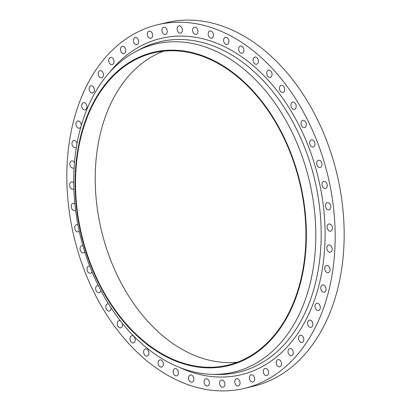 <?xml version="1.0" encoding="UTF-8"?>
<svg xmlns="http://www.w3.org/2000/svg" width="411" height="411" viewBox="0 0 411 411"><rect width="100%" height="100%" fill="white"/><g stroke="black" fill="none" stroke-linecap="round" stroke-linejoin="round"><path stroke-width="0.62" d="M311.584 139.858A3.689 2.579 -103.4 0 0 311.476 139.884A3.689 2.579 -103.4 0 0 309.807 143.994A3.689 2.579 -103.4 0 0 313.079 147.081A3.689 2.579 -103.4 0 0 313.187 147.061A3.689 2.579 -103.4 0 0 314.857 142.951A3.689 2.579 -103.4 0 0 311.584 139.858M302.948 120.377A3.689 2.579 -103.4 0 0 302.84 120.397A3.689 2.579 -103.4 0 0 301.171 124.507A3.689 2.579 -103.4 0 0 304.443 127.6A3.689 2.579 -103.4 0 0 304.546 127.58A3.689 2.579 -103.4 0 0 306.221 123.47A3.689 2.579 -103.4 0 0 302.948 120.377M292.812 102.098A3.689 2.579 -103.4 0 0 292.704 102.123A3.689 2.579 -103.4 0 0 291.034 106.233A3.689 2.579 -103.4 0 0 294.307 109.321A3.689 2.579 -103.4 0 0 294.415 109.3A3.689 2.579 -103.4 0 0 296.084 105.19A3.689 2.579 -103.4 0 0 292.812 102.098M281.33 85.293A3.689 2.579 -103.4 0 0 281.222 85.313A3.689 2.579 -103.4 0 0 279.552 89.423A3.689 2.579 -103.4 0 0 282.825 92.516A3.689 2.579 -103.4 0 0 282.927 92.49A3.689 2.579 -103.4 0 0 284.597 88.38A3.689 2.579 -103.4 0 0 281.33 85.293M268.66 70.199A3.689 2.579 -103.4 0 0 268.558 70.224A3.689 2.579 -103.4 0 0 266.883 74.334A3.689 2.579 -103.4 0 0 270.155 77.422A3.689 2.579 -103.4 0 0 270.263 77.402A3.689 2.579 -103.4 0 0 271.933 73.292A3.689 2.579 -103.4 0 0 268.66 70.199M254.995 57.047A3.689 2.579 -103.4 0 0 254.892 57.067A3.689 2.579 -103.4 0 0 253.222 61.177A3.689 2.579 -103.4 0 0 256.495 64.27A3.689 2.579 -103.4 0 0 256.598 64.244A3.689 2.579 -103.4 0 0 258.267 60.134A3.689 2.579 -103.4 0 0 254.995 57.047M240.533 46.017A3.689 2.579 -103.4 0 0 240.43 46.037A3.689 2.579 -103.4 0 0 238.76 50.152A3.689 2.579 -103.4 0 0 242.033 53.24A3.689 2.579 -103.4 0 0 242.136 53.219A3.689 2.579 -103.4 0 0 243.805 49.109A3.689 2.579 -103.4 0 0 240.533 46.017M225.485 37.278A3.689 2.579 -103.4 0 0 225.377 37.298A3.689 2.579 -103.4 0 0 223.707 41.408A3.689 2.579 -103.4 0 0 226.98 44.501A3.689 2.579 -103.4 0 0 227.088 44.48A3.689 2.579 -103.4 0 0 228.757 40.37A3.689 2.579 -103.4 0 0 225.485 37.278M210.067 30.953A3.689 2.579 -103.4 0 0 209.964 30.979A3.689 2.579 -103.4 0 0 208.29 35.089A3.689 2.579 -103.4 0 0 211.562 38.177A3.689 2.579 -103.4 0 0 211.67 38.156A3.689 2.579 -103.4 0 0 213.34 34.046A3.689 2.579 -103.4 0 0 210.067 30.953M194.506 27.141A3.689 2.579 -103.4 0 0 194.403 27.162A3.689 2.579 -103.4 0 0 192.733 31.272A3.689 2.579 -103.4 0 0 196.001 34.365A3.689 2.579 -103.4 0 0 196.109 34.339A3.689 2.579 -103.4 0 0 197.778 30.229A3.689 2.579 -103.4 0 0 194.506 27.141M179.032 25.888A3.689 2.579 -103.4 0 0 178.924 25.914A3.689 2.579 -103.4 0 0 177.254 30.024A3.689 2.579 -103.4 0 0 180.527 33.111A3.689 2.579 -103.4 0 0 180.629 33.091A3.689 2.579 -103.4 0 0 182.304 28.981A3.689 2.579 -103.4 0 0 179.032 25.888M163.866 27.218A3.689 2.579 -103.4 0 0 163.758 27.244A3.689 2.579 -103.4 0 0 162.088 31.354A3.689 2.579 -103.4 0 0 165.361 34.442A3.689 2.579 -103.4 0 0 165.463 34.421A3.689 2.579 -103.4 0 0 167.133 30.311A3.689 2.579 -103.4 0 0 163.866 27.218M149.229 31.113A3.689 2.579 -103.4 0 0 149.121 31.133A3.689 2.579 -103.4 0 0 147.451 35.243A3.689 2.579 -103.4 0 0 150.724 38.336A3.689 2.579 -103.4 0 0 150.827 38.315A3.689 2.579 -103.4 0 0 152.496 34.205A3.689 2.579 -103.4 0 0 149.229 31.113M135.332 37.514A3.689 2.579 -103.4 0 0 135.229 37.535A3.689 2.579 -103.4 0 0 133.56 41.645A3.689 2.579 -103.4 0 0 136.832 44.737A3.689 2.579 -103.4 0 0 136.935 44.712A3.689 2.579 -103.4 0 0 138.605 40.602A3.689 2.579 -103.4 0 0 135.332 37.514M122.391 46.325A3.689 2.579 -103.4 0 0 122.283 46.345A3.689 2.579 -103.4 0 0 120.613 50.455A3.689 2.579 -103.4 0 0 123.886 53.548A3.689 2.579 -103.4 0 0 123.988 53.528A3.689 2.579 -103.4 0 0 125.658 49.418A3.689 2.579 -103.4 0 0 122.391 46.325M110.58 57.422A3.689 2.579 -103.4 0 0 110.472 57.442A3.689 2.579 -103.4 0 0 108.802 61.552A3.689 2.579 -103.4 0 0 112.075 64.645A3.689 2.579 -103.4 0 0 112.182 64.619A3.689 2.579 -103.4 0 0 113.852 60.509A3.689 2.579 -103.4 0 0 110.58 57.422M100.079 70.641A3.689 2.579 -103.4 0 0 99.971 70.661A3.689 2.579 -103.4 0 0 98.301 74.771A3.689 2.579 -103.4 0 0 101.574 77.859A3.689 2.579 -103.4 0 0 101.676 77.838A3.689 2.579 -103.4 0 0 103.346 73.728A3.689 2.579 -103.4 0 0 100.079 70.641M91.037 85.786A3.689 2.579 -103.4 0 0 90.929 85.807A3.689 2.579 -103.4 0 0 89.259 89.917A3.689 2.579 -103.4 0 0 92.532 93.009A3.689 2.579 -103.4 0 0 92.634 92.989A3.689 2.579 -103.4 0 0 94.304 88.879A3.689 2.579 -103.4 0 0 91.037 85.786M83.587 102.642A3.689 2.579 -103.4 0 0 83.479 102.663A3.689 2.579 -103.4 0 0 81.81 106.773A3.689 2.579 -103.4 0 0 85.082 109.865A3.689 2.579 -103.4 0 0 85.185 109.845A3.689 2.579 -103.4 0 0 86.86 105.735A3.689 2.579 -103.4 0 0 83.587 102.642M81.172 125.915A3.689 2.579 -103.4 0 0 77.838 120.962A3.689 2.579 -103.4 0 0 77.73 120.983A3.689 2.579 -103.4 0 0 76.061 125.093A3.689 2.579 -103.4 0 0 79.333 128.186A3.689 2.579 -103.4 0 0 79.441 128.165A3.689 2.579 -103.4 0 0 80.926 126.778M77.078 143.29A3.689 2.579 -103.4 0 0 73.877 140.48A3.689 2.579 -103.4 0 0 73.769 140.5A3.689 2.579 -103.4 0 0 72.1 144.61A3.689 2.579 -103.4 0 0 75.372 147.698A3.689 2.579 -103.4 0 0 75.475 147.677A3.689 2.579 -103.4 0 0 76.405 147.143M74.489 162.581A3.689 2.579 -103.4 0 0 71.755 160.901A3.689 2.579 -103.4 0 0 71.653 160.927A3.689 2.579 -103.4 0 0 69.978 165.037A3.689 2.579 -103.4 0 0 73.25 168.125A3.689 2.579 -103.4 0 0 73.358 168.104A3.689 2.579 -103.4 0 0 74.114 167.729M73.718 182.885A3.689 2.579 -103.4 0 0 71.509 181.945A3.689 2.579 -103.4 0 0 71.406 181.965A3.689 2.579 -103.4 0 0 69.736 186.075A3.689 2.579 -103.4 0 0 73.004 189.163A3.689 2.579 -103.4 0 0 73.112 189.142A3.689 2.579 -103.4 0 0 73.846 188.783M74.859 203.774A3.689 2.579 -103.4 0 0 73.143 203.286A3.689 2.579 -103.4 0 0 73.035 203.311A3.689 2.579 -103.4 0 0 71.365 207.421A3.689 2.579 -103.4 0 0 74.638 210.509A3.689 2.579 -103.4 0 0 74.745 210.489A3.689 2.579 -103.4 0 0 75.573 210.047M77.931 224.853A3.689 2.579 -103.4 0 0 76.626 224.627A3.689 2.579 -103.4 0 0 76.523 224.653A3.689 2.579 -103.4 0 0 74.853 228.763A3.689 2.579 -103.4 0 0 78.121 231.85A3.689 2.579 -103.4 0 0 78.229 231.83A3.689 2.579 -103.4 0 0 79.236 231.213M82.904 245.742A3.689 2.579 -103.4 0 0 81.917 245.655A3.689 2.579 -103.4 0 0 81.81 245.675A3.689 2.579 -103.4 0 0 80.14 249.785A3.689 2.579 -103.4 0 0 83.412 252.878A3.689 2.579 -103.4 0 0 83.515 252.852A3.689 2.579 -103.4 0 0 84.758 251.928M89.711 266.087A3.689 2.579 -103.4 0 0 88.93 266.056A3.689 2.579 -103.4 0 0 88.822 266.076A3.689 2.579 -103.4 0 0 87.153 270.186A3.689 2.579 -103.4 0 0 90.425 273.279A3.689 2.579 -103.4 0 0 90.533 273.258A3.689 2.579 -103.4 0 0 92.028 271.851M98.27 285.553A3.689 2.579 -103.4 0 0 97.566 285.537A3.689 2.579 -103.4 0 0 97.464 285.558A3.689 2.579 -103.4 0 0 95.789 289.673A3.689 2.579 -103.4 0 0 99.061 292.76A3.689 2.579 -103.4 0 0 99.169 292.74A3.689 2.579 -103.4 0 0 100.875 290.628M108.483 303.847A3.689 2.579 -103.4 0 0 107.703 303.816A3.689 2.579 -103.4 0 0 107.595 303.837A3.689 2.579 -103.4 0 0 105.925 307.947A3.689 2.579 -103.4 0 0 109.198 311.04A3.689 2.579 -103.4 0 0 109.305 311.019A3.689 2.579 -103.4 0 0 111.098 307.926M120.289 320.76A3.689 2.579 -103.4 0 0 119.185 320.621A3.689 2.579 -103.4 0 0 119.082 320.647A3.689 2.579 -103.4 0 0 117.407 324.757A3.689 2.579 -103.4 0 0 120.68 327.844A3.689 2.579 -103.4 0 0 120.788 327.824A3.689 2.579 -103.4 0 0 122.37 323.375M131.854 335.715A3.689 2.579 -103.4 0 0 131.746 335.736A3.689 2.579 -103.4 0 0 130.076 339.846A3.689 2.579 -103.4 0 0 133.349 342.938A3.689 2.579 -103.4 0 0 133.452 342.913A3.689 2.579 -103.4 0 0 135.127 338.803A3.689 2.579 -103.4 0 0 131.854 335.715M145.515 348.872A3.689 2.579 -103.4 0 0 145.412 348.893A3.689 2.579 -103.4 0 0 143.742 353.003A3.689 2.579 -103.4 0 0 147.015 356.09A3.689 2.579 -103.4 0 0 147.117 356.07A3.689 2.579 -103.4 0 0 148.787 351.96A3.689 2.579 -103.4 0 0 145.515 348.872M159.977 359.897A3.689 2.579 -103.4 0 0 159.874 359.918A3.689 2.579 -103.4 0 0 158.204 364.028A3.689 2.579 -103.4 0 0 161.477 367.121A3.689 2.579 -103.4 0 0 161.58 367.1A3.689 2.579 -103.4 0 0 163.249 362.99A3.689 2.579 -103.4 0 0 159.977 359.897M175.029 368.636A3.689 2.579 -103.4 0 0 174.922 368.657A3.689 2.579 -103.4 0 0 173.252 372.767A3.689 2.579 -103.4 0 0 176.525 375.86A3.689 2.579 -103.4 0 0 176.627 375.839A3.689 2.579 -103.4 0 0 178.302 371.729A3.689 2.579 -103.4 0 0 175.029 368.636M190.447 374.96A3.689 2.579 -103.4 0 0 190.339 374.981A3.689 2.579 -103.4 0 0 188.67 379.091A3.689 2.579 -103.4 0 0 191.942 382.184A3.689 2.579 -103.4 0 0 192.045 382.163A3.689 2.579 -103.4 0 0 193.72 378.053A3.689 2.579 -103.4 0 0 190.447 374.96M206.009 378.778A3.689 2.579 -103.4 0 0 205.901 378.798A3.689 2.579 -103.4 0 0 204.231 382.908A3.689 2.579 -103.4 0 0 207.504 385.996A3.689 2.579 -103.4 0 0 207.606 385.975A3.689 2.579 -103.4 0 0 209.276 381.865A3.689 2.579 -103.4 0 0 206.009 378.778M221.483 380.026A3.689 2.579 -103.4 0 0 221.38 380.047A3.689 2.579 -103.4 0 0 219.705 384.157A3.689 2.579 -103.4 0 0 222.978 387.249A3.689 2.579 -103.4 0 0 223.086 387.229A3.689 2.579 -103.4 0 0 224.755 383.119A3.689 2.579 -103.4 0 0 221.483 380.026M236.649 378.695A3.689 2.579 -103.4 0 0 236.546 378.716A3.689 2.579 -103.4 0 0 234.876 382.826A3.689 2.579 -103.4 0 0 238.144 385.919A3.689 2.579 -103.4 0 0 238.252 385.898A3.689 2.579 -103.4 0 0 239.921 381.788A3.689 2.579 -103.4 0 0 236.649 378.695M251.285 374.801A3.689 2.579 -103.4 0 0 251.183 374.822A3.689 2.579 -103.4 0 0 249.513 378.932A3.689 2.579 -103.4 0 0 252.78 382.025A3.689 2.579 -103.4 0 0 252.888 382.004A3.689 2.579 -103.4 0 0 254.558 377.894A3.689 2.579 -103.4 0 0 251.285 374.801M265.177 368.405A3.689 2.579 -103.4 0 0 265.074 368.426A3.689 2.579 -103.4 0 0 263.405 372.536A3.689 2.579 -103.4 0 0 266.677 375.623A3.689 2.579 -103.4 0 0 266.78 375.603A3.689 2.579 -103.4 0 0 268.45 371.493A3.689 2.579 -103.4 0 0 265.177 368.405M278.124 359.589A3.689 2.579 -103.4 0 0 278.021 359.615A3.689 2.579 -103.4 0 0 276.346 363.725A3.689 2.579 -103.4 0 0 279.619 366.812A3.689 2.579 -103.4 0 0 279.727 366.792A3.689 2.579 -103.4 0 0 281.396 362.682A3.689 2.579 -103.4 0 0 278.124 359.589M289.935 348.497A3.689 2.579 -103.4 0 0 289.827 348.518A3.689 2.579 -103.4 0 0 288.157 352.628A3.689 2.579 -103.4 0 0 291.43 355.715A3.689 2.579 -103.4 0 0 291.538 355.695A3.689 2.579 -103.4 0 0 293.207 351.585A3.689 2.579 -103.4 0 0 289.935 348.497M300.436 335.278A3.689 2.579 -103.4 0 0 300.333 335.299A3.689 2.579 -103.4 0 0 298.663 339.409A3.689 2.579 -103.4 0 0 301.931 342.497A3.689 2.579 -103.4 0 0 302.039 342.476A3.689 2.579 -103.4 0 0 303.708 338.366A3.689 2.579 -103.4 0 0 300.436 335.278M309.478 320.128A3.689 2.579 -103.4 0 0 309.375 320.148A3.689 2.579 -103.4 0 0 307.7 324.258A3.689 2.579 -103.4 0 0 310.973 327.351A3.689 2.579 -103.4 0 0 311.081 327.331A3.689 2.579 -103.4 0 0 312.75 323.221A3.689 2.579 -103.4 0 0 309.478 320.128M316.927 303.272A3.689 2.579 -103.4 0 0 316.824 303.292A3.689 2.579 -103.4 0 0 315.15 307.402A3.689 2.579 -103.4 0 0 318.422 310.495A3.689 2.579 -103.4 0 0 318.53 310.475A3.689 2.579 -103.4 0 0 320.2 306.365A3.689 2.579 -103.4 0 0 316.927 303.272M322.676 284.951A3.689 2.579 -103.4 0 0 322.568 284.977A3.689 2.579 -103.4 0 0 320.899 289.087A3.689 2.579 -103.4 0 0 324.171 292.175A3.689 2.579 -103.4 0 0 324.279 292.154A3.689 2.579 -103.4 0 0 325.949 288.044A3.689 2.579 -103.4 0 0 322.676 284.951M326.637 265.439A3.689 2.579 -103.4 0 0 326.534 265.46A3.689 2.579 -103.4 0 0 324.86 269.57A3.689 2.579 -103.4 0 0 328.132 272.663A3.689 2.579 -103.4 0 0 328.24 272.637A3.689 2.579 -103.4 0 0 329.91 268.527A3.689 2.579 -103.4 0 0 326.637 265.439M328.759 245.013A3.689 2.579 -103.4 0 0 328.651 245.033A3.689 2.579 -103.4 0 0 326.981 249.143A3.689 2.579 -103.4 0 0 330.254 252.236A3.689 2.579 -103.4 0 0 330.357 252.215A3.689 2.579 -103.4 0 0 332.031 248.105A3.689 2.579 -103.4 0 0 328.759 245.013M329.006 223.974A3.689 2.579 -103.4 0 0 328.898 223.995A3.689 2.579 -103.4 0 0 327.228 228.105A3.689 2.579 -103.4 0 0 330.501 231.198A3.689 2.579 -103.4 0 0 330.603 231.172A3.689 2.579 -103.4 0 0 332.273 227.062A3.689 2.579 -103.4 0 0 329.006 223.974M327.372 202.628A3.689 2.579 -103.4 0 0 327.264 202.649A3.689 2.579 -103.4 0 0 325.594 206.759A3.689 2.579 -103.4 0 0 328.867 209.851A3.689 2.579 -103.4 0 0 328.975 209.826A3.689 2.579 -103.4 0 0 330.644 205.716A3.689 2.579 -103.4 0 0 327.372 202.628M318.597 160.264A3.689 2.579 -103.4 0 0 318.494 160.285A3.689 2.579 -103.4 0 0 316.819 164.395A3.689 2.579 -103.4 0 0 320.092 167.483A3.689 2.579 -103.4 0 0 320.2 167.462A3.689 2.579 -103.4 0 0 321.87 163.352A3.689 2.579 -103.4 0 0 318.597 160.264M323.883 181.287A3.689 2.579 -103.4 0 0 323.781 181.308A3.689 2.579 -103.4 0 0 322.111 185.418A3.689 2.579 -103.4 0 0 325.384 188.51A3.689 2.579 -103.4 0 0 325.486 188.485A3.689 2.579 -103.4 0 0 327.156 184.375A3.689 2.579 -103.4 0 0 323.883 181.287M237.553 362.163A160.485 112.085 76.6 0 1 101.378 230.263A160.485 112.085 76.6 0 1 163.599 51.175M223.26 366.093A160.485 112.085 76.6 0 1 80.931 231.67A160.485 112.085 76.6 0 1 153.601 52.88A160.485 112.085 76.6 0 1 158.199 51.93A160.485 112.085 76.6 0 1 300.528 186.358A160.485 112.085 76.6 0 1 227.858 365.143A160.485 112.085 76.6 0 1 223.26 366.093M158.076 51.329A161.102 112.516 76.6 0 1 301.659 189.569A161.102 112.516 76.6 0 1 223.384 366.694A161.102 112.516 76.6 0 1 79.801 228.459A161.102 112.516 76.6 0 1 158.076 51.329M160.578 42.991A168.644 117.782 76.6 0 1 310.88 187.699A168.644 117.782 76.6 0 1 228.942 373.116A168.644 117.782 76.6 0 1 212.148 374.339A168.644 117.782 76.6 0 1 80.171 235.303A168.644 117.782 76.6 0 1 135.435 51.745A168.644 117.782 76.6 0 1 160.578 42.991M163.116 23.607A186.928 130.554 76.6 0 1 328.892 180.182A186.928 130.554 76.6 0 1 244.252 388.426A186.928 130.554 76.6 0 1 238.894 389.53A186.928 130.554 76.6 0 1 73.117 232.96A186.928 130.554 76.6 0 1 157.757 24.717A186.928 130.554 76.6 0 1 163.116 23.607M157.757 24.717L166.748 22.574A186.928 130.554 76.6 0 1 172.106 21.47A186.928 130.554 76.6 0 1 337.883 178.04A186.928 130.554 76.6 0 1 253.243 386.283L244.252 388.426M212.148 374.339L216.772 374.462A169.856 118.63 -103.4 0 0 233.689 373.234A169.856 118.63 -103.4 0 0 316.213 186.481A169.856 118.63 -103.4 0 0 164.832 40.735A169.856 118.63 -103.4 0 0 139.509 49.551L135.435 51.745M109.393 72.613A172.877 120.742 76.6 0 1 165.962 37.36A172.877 120.742 76.6 0 1 320.041 185.705A172.877 120.742 76.6 0 1 236.048 375.777A172.877 120.742 76.6 0 1 179.499 367.424"/></g></svg>
